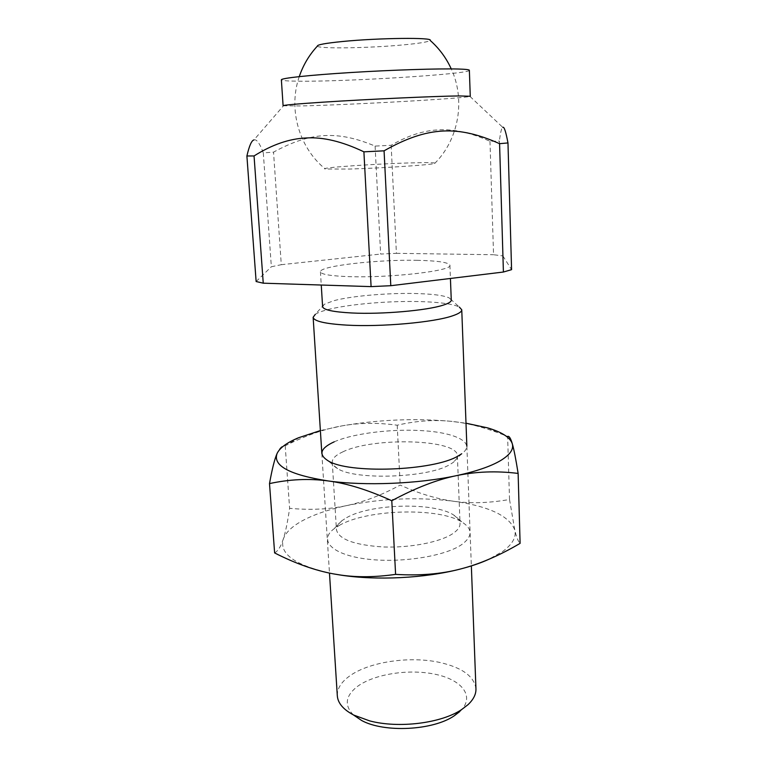 <?xml version="1.0" encoding="UTF-8"?>
<svg xmlns="http://www.w3.org/2000/svg" width="767" height="767" viewBox="0 0 767 767"><rect width="100%" height="100%" fill="white"/><g stroke="black" fill="none" stroke-linecap="round" stroke-linejoin="round"><path stroke-width="0.58" stroke-dasharray="3.83 2.88" d="M469.366 70.296C470.727 74.035 346.626 81.781 299.053 81.197C287.635 81.11 281.738 80.65 281.374 79.826M283.1 105.75L300.626 105.961C328.055 105.367 383.126 102.807 423.096 100.304C450.43 98.598 466.068 97.304 469.989 96.431L470.267 96.268M417.545 260.329C377.767 259.371 319.053 266.024 320.433 271.815C321.057 274.404 330.807 276.024 349.694 276.657C390.854 278.057 452.99 270.703 449.903 265.257C448.695 262.41 437.909 260.77 417.545 260.329M322.6 306.637L324.345 304.288L333.616 300.75C351.9 295.784 391.007 292.582 419.041 293.627C434.304 294.183 444.39 295.631 449.289 297.96L451.274 300.118M324.345 304.288L315.295 314.336C317.5 312.878 321.114 311.45 326.128 310.069C347.374 304.115 392.023 300.405 424.237 301.728C441.802 302.447 453.489 304.211 459.318 307.04L449.289 297.96M475.952 688.795C474.265 676.436 462.328 667.673 440.133 662.535C409.712 655.67 367.968 661.921 348.669 676.705C340.855 682.592 337.068 688.967 337.317 695.822M353.338 714.873C344.249 705.439 345.409 696.129 356.808 686.925C373.663 673.963 409.549 668.479 436.145 674.471C462.923 680.262 475.339 697.203 459.807 711.546M489.979 141.291L493.555 254.73L502.845 255.89L499.413 141.08L489.979 141.291C470.967 132.739 453.92 128.933 438.82 129.872C423.633 130.476 407.747 135.615 391.16 145.289L375.092 146.085C338.103 130.668 311.344 131.512 273.531 152.134L263.311 152.901C259.725 143.247 256.59 138.923 253.915 139.939L283.387 105.884M263.311 152.901L271.355 266.753L281.288 264.692L273.531 152.134M375.092 146.085L380.633 254.059L396.405 253.321L391.16 145.289M396.405 253.321L493.555 254.73M469.989 96.431L502.759 127.341C501.56 127.849 500.448 132.432 499.413 141.08M281.288 264.692L380.633 254.059M256.13 281.527L271.355 266.753M502.845 255.89L511.579 269.648M407.986 162.978C371.592 164.042 317.691 167.877 325.294 168.999L349.704 169.037C381.889 168.165 431.313 164.886 434.678 163.457C436.624 162.556 427.737 162.403 407.986 162.978M317.385 46.106C318.017 48.954 368.659 48.158 402.589 44.956C419.511 43.383 428.686 41.859 430.124 40.392M342.696 451.926C373.011 436.778 458.263 439.127 457.381 455.857C457.468 458.139 455.914 460.43 452.731 462.741L449.75 464.601C428.341 477.879 354.968 480.41 337.576 468.579C334.182 466.604 332.399 464.476 332.255 462.194C332.188 458.599 335.668 455.176 342.696 451.926M334.23 441.821C354.412 432.933 395.158 428.283 426.653 430.977C458.263 433.576 475.876 443.623 461.667 453.805L452.731 462.741M346.646 517.648C370.835 503.651 434.122 501.973 453.613 514.983C457.717 517.533 459.855 520.362 460.037 523.468C460.152 526.958 457.659 530.39 452.568 533.784C439.827 542.221 410.009 548.012 383.088 546.957C354.239 545.03 338.688 539.297 336.445 529.729C336.31 526.622 338.151 523.593 341.977 520.64L346.646 517.648M339.369 525.376C367.47 509.048 439.596 507.15 462.453 522.375C472.827 529.134 472.587 536.536 461.724 544.58C444.63 556.554 398.984 563.524 365.274 558.855C331.363 554.33 318.756 540.227 333.933 528.885L339.369 525.376M274.624 552.93C278.095 550.927 280.971 546.353 283.234 539.22C285.525 532.154 287.654 521.857 289.61 508.329C310.731 510.228 329.791 509.307 346.77 505.568C363.826 501.934 381.64 495.108 400.201 485.089C419.041 493.593 436.893 498.981 453.757 501.273C470.555 503.66 489.145 503.066 509.518 499.49L514.81 530.112C516.45 537.034 512.586 544.033 503.229 551.089L488.771 559.325M333.866 573.956C296.014 565.912 279.13 554.34 283.234 539.22C285.727 532.221 292.687 525.759 304.087 519.844C315.573 513.967 329.8 509.211 346.77 505.568C382.618 498.291 418.283 496.853 453.757 501.273C489.049 506.278 509.393 515.894 514.81 530.112C516.431 537.14 518.204 541.55 520.103 543.362M509.518 499.49L507.629 436.433L497.179 432.406C480.506 426.347 464.965 422.627 450.545 421.265C433.422 419.597 415.647 420.92 397.21 425.215C377.776 422.531 359.368 422.742 341.996 425.867C325.131 428.82 306.79 435.157 286.992 444.879L285.199 445.761C282.218 445.301 279.504 447.899 277.06 453.537M320.376 430.575L341.996 425.867C378.428 419.654 414.611 418.12 450.545 421.265L466.01 423.202M397.21 425.215L400.201 485.089M285.199 445.761L289.61 508.329M320.433 271.815L321.258 285.027M321.843 453.537L329.474 573.093M466.863 446.183L471.35 565.912M449.903 265.257L450.421 278.459M299.255 76.614C287.961 109.202 299.025 147.734 325.294 168.999M434.678 163.457C458.656 139.652 465.78 100.199 451.255 68.915M457.381 455.857L460.037 523.468M453.613 514.983L462.453 522.375M487.553 427.861L497.179 432.406M299.408 437.391L286.992 444.879M341.977 520.64L333.933 528.885M332.255 462.194L336.445 529.729M337.576 468.579L327.787 460.593"/><path stroke-width="1.15" d="M458.196 69.02C465.607 69.231 469.337 69.663 469.366 70.296L470.267 96.268L459.174 95.933C436.145 96.143 367.537 99.259 323.827 102.116C297.136 103.871 283.56 105.089 283.1 105.75L281.374 79.826C280.895 78.196 309.398 75.08 351.056 72.51C392.646 69.931 438.983 68.464 458.196 69.02M450.421 278.459L451.274 300.118C451.312 301.728 448.637 303.396 443.259 305.113C427.085 310.53 381.602 314.518 351.765 312.974C332.974 311.958 323.252 309.849 322.6 306.637L321.258 285.027M459.318 307.04L461.753 309.772C461.811 311.709 458.819 313.693 452.779 315.755C434.343 322.351 381.199 327.145 346.569 325.112C325.016 323.799 313.876 321.191 313.137 317.298L315.295 314.336M329.474 573.093L337.317 695.822C337.873 703.176 343.338 709.59 353.712 715.065L369.531 720.846C398.495 728.65 441.322 723.291 461.59 709.6L467.975 704.71C473.479 699.533 476.134 694.231 475.952 688.795L471.35 565.912M459.807 711.546L454.256 715.793C433.019 730.491 384.248 732.964 361.631 720.491L353.338 714.873M253.915 139.939C251.576 140.505 249.237 145.855 246.897 155.989L254.05 155.95C272.045 144.618 289.485 138.626 306.369 137.964C323.137 136.9 342.322 141.521 363.903 151.828L384.075 150.821L390.796 285.707L371.094 286.618L363.903 151.828M511.579 269.648L503.411 272.026L499.576 143.678L507.975 142.93L511.579 269.648M254.05 155.95L263.244 283.186L256.13 281.527L246.897 155.989M371.094 286.618L263.244 283.186M384.075 150.821C427.775 126.037 458.225 125.232 499.576 143.678M507.975 142.93C505.837 131.502 504.101 126.306 502.759 127.341M503.411 272.026L390.796 285.707M451.255 68.915C446.212 57.88 439.175 48.379 430.124 40.392C433.949 37.324 378.879 37.88 342.571 41.495C325.515 43.201 317.116 44.735 317.385 46.106C309.187 54.956 303.147 65.128 299.255 76.614M461.667 453.805L458.254 455.914C433.71 471.063 347.509 474.054 327.787 460.593C318.267 454.409 320.414 448.158 334.23 441.821M466.01 423.202L487.553 427.861C501.819 432.07 510.065 437.353 512.289 443.729C513.909 449.27 509.95 454.927 500.381 460.699C490.487 466.489 475.799 471.475 456.336 475.674C475.933 471.532 496.527 470.775 518.128 473.421L520.103 543.362C499.346 555.615 479.413 564.176 460.315 569.047L460.027 569.124C440.929 574.09 419.453 575.844 395.599 574.378C375.485 577.244 357.163 577.474 340.634 575.049L333.866 573.956C315.208 570.552 295.458 563.544 274.624 552.93L269.505 483.593C289.543 479.26 309.034 478.378 327.998 480.919C289.638 474.85 272.659 465.722 277.06 453.537C279.706 447.89 286.858 442.636 298.516 437.765L320.376 430.575M488.771 559.325C480.736 562.997 471.245 566.238 460.315 569.047L460.027 569.124C424.822 578.241 376.664 580.648 340.769 575.106L333.866 573.956M518.128 473.421C515.836 458.963 513.89 449.069 512.289 443.729C510.669 438.216 509.115 435.781 507.629 436.433M277.06 453.537C274.624 459.011 272.112 469.03 269.505 483.593M327.998 480.919C346.857 483.335 368.122 489.94 391.793 500.736C415.302 488.033 436.816 479.682 456.336 475.674C418.063 483.929 364.958 486.077 327.998 480.919M391.793 500.736L395.599 574.378M313.137 317.298L321.843 453.537M454.256 715.793L461.59 709.6M361.631 720.491L353.712 715.065M461.753 309.772L466.863 446.183"/></g></svg>
